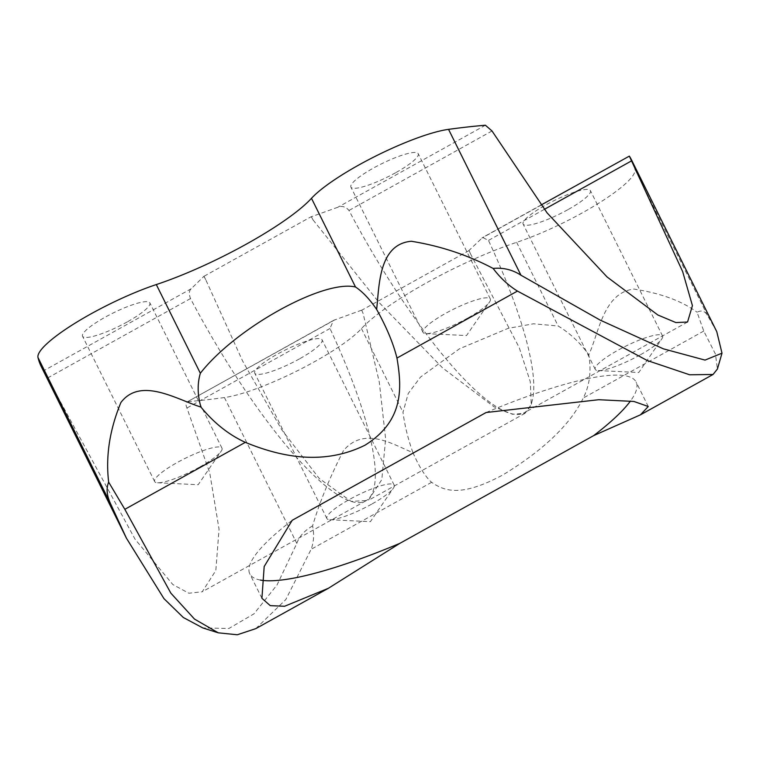 <?xml version="1.0" encoding="UTF-8"?>
<svg xmlns="http://www.w3.org/2000/svg" width="760" height="760" viewBox="0 0 760 760"><rect width="100%" height="100%" fill="white"/><g stroke="black" fill="none" stroke-linecap="round" stroke-linejoin="round"><path stroke-width="0.57" stroke-dasharray="3.8 2.85" d="M361.57 310.194L361.712 310.232A273.562 63.127 -119.1 0 1 363.109 313.443L379.259 381.938L385.624 438.862L381.815 479.608L368.239 500.45L351.148 501.4L319.285 478.515L281.798 429.837L242.611 361.019L205.722 279.67A273.562 63.127 -119.1 0 1 203.889 276.355L191.197 288.752C189.041 290.615 188.803 293.892 190.484 298.566A238.583 55.053 60.9 0 0 350.93 501.334A238.583 55.053 60.9 0 0 365.655 500.944A238.583 55.053 60.9 0 0 329.973 328.5L333.498 320.387L361.57 310.194A268.641 61.987 -119.1 0 1 363.109 313.443M311.248 216.676L311.391 216.714A268.641 61.987 60.9 0 0 313.091 219.991A273.562 63.127 -119.1 0 1 311.248 216.676L203.889 276.355M631.645 160.189A1142.156 219.887 -26.4 0 1 634.961 169.357A87.02 16.748 -26.4 0 1 597.16 204.174A87.02 16.748 -26.4 0 1 516.648 242.345A119.291 22.971 153.6 0 0 361.475 328.595A87.02 16.748 -26.4 0 1 298.034 370.433A87.02 16.748 -26.4 0 1 224.418 397.556A1142.156 219.887 -26.4 0 1 187.568 401.679L333.498 320.397M335.151 319.647L187.568 401.679C185.677 402.125 185.468 404.234 186.941 408.006L209.741 472.872L219.051 529.197L215.831 570.532L202.236 591.774L188.869 593.237L172.871 584.563L135.1 539.277L43.614 370.785A1142.156 219.887 -26.4 0 1 41.316 366.719M716.765 331.654L707.37 315.219C704.947 311.011 701.508 310.004 697.053 312.198L703.75 331.065L715.436 354.017L717.421 369.018M255.797 628.634L285.845 599.526L311.115 549.299C313.823 542.098 314.317 534.289 312.588 525.901C319.542 502.312 329.83 477.242 343.444 450.67C364.99 424.83 395.912 446.338 412.917 452.542C407.959 438.729 404.652 425.305 403.009 412.262L408.234 393.49L420.498 377.093L459.41 348.83L508.155 328.349L533.529 323.788L558.182 326.012C570.161 333.345 580.364 342.94 588.781 354.787C598.69 333.887 603.202 292.666 633.906 289.076C660.668 293.198 681.711 300.912 697.053 312.198M312.588 525.901C304.37 530.727 299.108 536.569 296.818 543.409L277.067 584.896L253.935 613.871L228.912 628.472L202.834 627.94M412.917 452.542C419.188 466.934 425.419 476.862 431.613 482.324C445.778 492.081 462.403 496.479 502.797 474.99C543.505 450.167 570.313 424.517 583.253 398.041C589.646 385.615 591.489 371.193 588.781 354.787M468.939 250.524L469.081 250.553A273.562 63.127 -119.1 0 1 470.478 253.764A268.641 61.987 60.9 0 0 468.939 250.524L482.657 237.481L488.471 240.407A238.583 55.053 -119.1 0 1 532.247 400.558A238.583 55.053 -119.1 0 1 524.144 412.841A238.583 55.053 -119.1 0 1 348.983 210.472C345.762 206.663 342.038 205.589 337.81 207.261L311.391 216.714M299.449 358.881A37.572 7.229 -26.4 0 1 254.752 373.217A37.572 7.229 -26.4 0 1 285.19 350.037A37.572 7.229 -26.4 0 1 322.059 339.805A37.572 7.229 -26.4 0 1 299.449 358.881M567.806 209.722A37.572 7.229 -26.4 0 1 523.117 224.057A37.572 7.229 -26.4 0 1 553.556 200.877A37.572 7.229 -26.4 0 1 590.425 190.646A37.572 7.229 -26.4 0 1 567.806 209.722M469.081 250.553L361.712 310.232M127.234 321.926A37.572 7.229 -26.4 0 1 82.536 336.262A37.572 7.229 -26.4 0 1 112.974 313.082A37.572 7.229 -26.4 0 1 149.843 302.851A37.572 7.229 -26.4 0 1 127.234 321.926M395.589 172.767A37.572 7.229 -26.4 0 1 350.901 187.102A37.572 7.229 -26.4 0 1 381.339 163.913A37.572 7.229 -26.4 0 1 418.209 153.691A37.572 7.229 -26.4 0 1 395.589 172.767M313.091 219.991L378.964 302.394L442.519 367.84L494 406.78L512.553 414.266L525.15 413.24L531.24 404.491L530.29 381.748L519.26 347.681L470.478 253.764M205.722 279.67A268.641 61.987 -119.1 0 1 204.022 276.383M639.939 355.034A37.572 7.229 -26.4 0 1 598.139 370.566A37.572 7.229 -26.4 0 1 595.241 369.369A37.572 7.229 -26.4 0 1 625.679 346.18A37.572 7.229 -26.4 0 1 662.549 335.958A37.572 7.229 -26.4 0 1 661.76 338.988A37.572 7.229 -26.4 0 1 639.939 355.034M371.583 504.193A37.572 7.229 -26.4 0 1 329.783 519.726A37.572 7.229 -26.4 0 1 326.885 518.529A37.572 7.229 -26.4 0 1 357.323 495.339A37.572 7.229 -26.4 0 1 394.193 485.117A37.572 7.229 -26.4 0 1 393.395 488.148A37.572 7.229 -26.4 0 1 371.583 504.193M467.723 318.07A37.572 7.229 -26.4 0 1 425.923 333.611A37.572 7.229 -26.4 0 1 423.035 332.405A37.572 7.229 -26.4 0 1 453.473 309.225A37.572 7.229 -26.4 0 1 490.342 298.993A37.572 7.229 -26.4 0 1 489.544 302.024A37.572 7.229 -26.4 0 1 467.723 318.07M199.367 467.229A37.572 7.229 -26.4 0 1 157.567 482.771A37.572 7.229 -26.4 0 1 154.669 481.574A37.572 7.229 -26.4 0 1 185.107 458.384A37.572 7.229 -26.4 0 1 221.977 448.162A37.572 7.229 -26.4 0 1 221.189 451.193A37.572 7.229 -26.4 0 1 199.367 467.229M260.433 580.07A215.669 41.524 -26.4 0 1 249.784 573.838A215.669 41.524 -26.4 0 1 292.22 520.286M486.105 412.519A215.669 41.524 -26.4 0 1 636.13 382.052A215.669 41.524 -26.4 0 1 630.458 401.023M329.973 328.5L186.941 408.006M190.484 298.566L47.453 378.072M191.197 288.752L43.614 370.785M634.961 169.357L707.37 315.219M516.648 242.345L558.182 326.012M361.475 328.595L403.009 412.262M224.418 397.556L296.818 543.409M431.613 482.324L311.115 549.299M703.75 331.065L583.253 398.041M629.346 156.123L481.764 238.155M544.303 209.37L488.471 240.407M492.014 130.967L348.983 210.472M485.393 125.229L337.81 207.261M365.655 500.944L202.236 591.774M540.949 205.086L482.657 237.481M687.562 322.012L524.144 412.841M525.15 413.24L368.239 500.45M598.139 370.566L638.751 372.505L661.76 338.988M662.549 335.958L590.425 190.646M595.241 369.369L523.117 224.057M329.783 519.726L370.386 521.664L393.395 488.148M394.193 485.117L322.059 339.805M326.885 518.529L254.752 373.217M425.923 333.611L466.535 335.549L489.544 302.024M490.342 298.993L418.209 153.691M423.035 332.405L350.901 187.102M157.567 482.771L198.179 484.709L221.189 451.193M221.977 448.162L149.843 302.851M154.669 481.574L82.536 336.262M532.247 400.558L531.24 404.491M261.915 598.281L249.784 573.838M648.261 406.495L636.13 382.052"/><path stroke-width="1.14" d="M218.253 632.814L202.834 627.94L183.321 617.5L163.97 598.652L126.426 538.184L41.316 366.719A1142.156 219.887 -26.4 0 1 38 357.551A87.02 16.748 -26.4 0 1 75.8 322.734A87.02 16.748 -26.4 0 1 156.313 284.563A119.291 22.971 153.6 0 0 311.486 198.312A87.02 16.748 -26.4 0 1 374.927 156.475A87.02 16.748 -26.4 0 1 448.542 129.352A1142.156 219.887 -26.4 0 1 485.393 125.229L492.014 130.967L547.105 212.895L607.078 276.963L657.827 314.982L675.896 322.572L687.553 322.012L692.426 305.644L682.66 271.605L629.346 156.123A1142.156 219.887 -26.4 0 1 631.645 160.189L716.765 331.654L722 353.172L717.421 369.018L713.042 374.481L689.653 374.775L647.197 360.497L517.456 291.089C508.373 285.437 500.26 277.894 493.117 268.432C467.808 255.047 440.543 245.993 411.35 241.262C378.356 244.15 379.287 286.662 376.637 309.415C369.683 299.202 362.634 291.735 355.519 287.014C323.494 279.233 235.41 328.13 200.345 373.264C197.267 383.667 197.457 394.943 200.934 407.075C176.861 399.494 140.552 376.58 120.887 402.534C109.639 429.742 105.564 456.276 108.661 482.134L124.83 509.323L170.848 593.151L194.503 619.086L218.253 632.814L237.291 634.771L255.797 628.634L328.349 588.306L399.808 543.371L593.693 435.603L640.49 414.808L648.261 406.495L633.906 401.451L598.728 399.712L486.105 412.519L292.22 520.286L264.185 566.514L261.915 598.281L270.237 605.635L284.553 606.281L328.349 588.306M493.117 268.432C503.253 267.463 512.534 269.724 520.952 275.215L600.134 320.093L663.394 348.84L705.033 360.097L722 353.172M126.426 538.184L110.409 503.405C106.732 495.339 106.153 488.243 108.661 482.134M376.637 309.415C386.565 327.161 393.338 343.377 396.957 358.065C401.945 387.543 404.206 420.793 364.99 445.208C322.059 466.421 278.787 456.076 245.328 442.349C228.893 434.844 214.092 423.082 200.934 407.075M540.949 205.086L629.346 156.123M399.808 543.371A215.669 41.524 -26.4 0 1 260.433 580.07M630.458 401.023A215.669 41.524 -26.4 0 1 593.693 435.603M311.486 198.312L355.519 287.014M156.313 284.563L200.345 373.264M448.542 129.352L520.952 275.215M38 357.551L110.409 503.405M245.328 442.349L124.83 509.323M517.456 291.089L396.957 358.065M631.503 160.901L544.303 209.37M713.042 374.481L640.49 414.808"/></g></svg>
